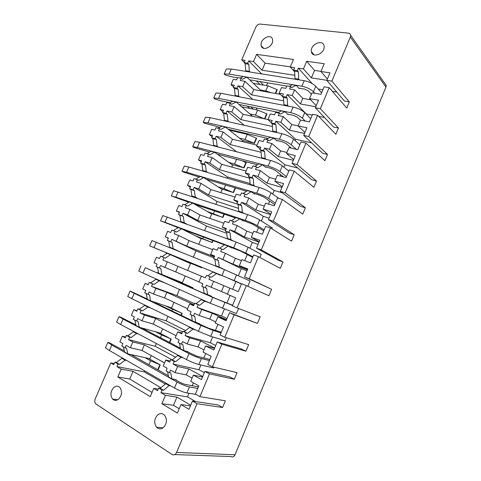 <?xml version="1.0" encoding="UTF-8"?>
<svg xmlns="http://www.w3.org/2000/svg" width="481" height="481" viewBox="0 0 481 481"><rect width="100%" height="100%" fill="white"/><g stroke="black" fill="none" stroke-linecap="round" stroke-linejoin="round"><path stroke-width="0.72" d="M384.932 83.64L386.201 85.432L385.966 87.037L350.324 37.049L350.613 35.275C350.415 34.031 349.669 33.321 348.376 33.135L260.101 24.062C258.309 24.08 256.908 25.054 255.904 26.978L241.702 59.854L244.192 62.308M174.801 454.563L230.808 456.541C232.594 457.383 234.006 456.794 235.053 454.773L385.966 87.037M329.166 87.638L324.104 86.814L320.941 94.366L311.989 92.833L309.56 98.611L318.494 100.204L315.32 107.786L320.346 108.724L329.166 87.638L346.747 108.033L349.308 101.864L331.884 81.139L350.324 37.049M320.346 108.724L338.45 128.054L335.87 134.271L317.604 115.272L308.718 136.526L327.507 154.437L324.915 160.696L305.958 143.122L297.005 164.538L316.492 181.012L313.877 187.319L294.222 171.188L285.197 192.767L305.393 207.786L302.759 214.135L282.395 199.465L273.304 221.212L294.21 234.752L291.558 241.149L270.478 227.964L261.309 249.886L282.948 261.917L280.279 268.362L258.465 256.692L249.23 278.776L271.603 289.279L268.909 295.773L246.362 285.636L237.049 307.9L260.173 316.847L257.461 323.388L234.157 314.808L224.777 337.247L248.659 344.618L245.923 351.214L221.861 344.216L212.404 366.829L237.055 372.601L234.307 379.244L209.469 373.851L199.934 396.645L225.367 400.793L222.595 407.485L196.976 403.721L176.599 452.447C175.403 454.743 173.857 455.417 171.964 454.467L95.749 403.836C94.667 402.567 94.492 400.938 95.22 398.965L110.786 362.927L114.189 363.6M110.786 362.927L113.726 364.67L114.797 362.199L118.013 364.093L116.943 366.576L121.188 369.095L117.809 376.96L150.228 396.627L153.728 388.395L157.582 390.686L158.7 388.053L162.037 390.025L160.919 392.664L165.416 395.328L176.924 397.108L190.716 405.2M165.416 395.328L161.875 403.697L177.381 413.101L180.976 404.557L188.991 409.313L192.436 401.088L196.976 403.721M163.63 427.387C166.919 423.508 167.286 419.516 164.73 415.404C162.5 413.125 160.083 413.023 157.479 415.103C154.154 419.065 153.842 423.106 156.535 427.218C158.724 429.341 161.087 429.395 163.63 427.387M118.855 398.917C121.988 395.081 122.348 391.3 119.943 387.56C117.995 385.702 115.873 385.738 113.582 387.668C110.426 391.558 110.101 395.37 112.608 399.104C114.526 400.853 116.606 400.793 118.855 398.917M199.934 396.645L195.382 394.053L198.815 385.864L190.729 381.355L193.35 375.114L201.461 379.557L204.876 371.392L209.469 373.851M212.404 366.829L207.804 364.412L211.207 356.289L203.024 352.092L205.627 345.899L213.829 350.03L217.22 341.931L221.861 344.216M224.777 337.247L220.124 335.004L223.503 326.942L215.229 323.052L217.809 316.913L226.1 320.731L229.467 312.698L234.157 314.808M237.049 307.9L232.347 305.826L235.702 297.829L227.339 294.24L229.9 288.143L238.281 291.666L241.618 283.694L246.362 285.636M249.23 278.776L244.474 276.876L247.805 268.939L239.358 265.65L241.901 259.602L250.367 262.824L253.679 254.918L258.465 256.692M261.309 249.886L256.511 248.148L259.812 240.272L251.28 237.277L253.806 231.271L262.355 234.205L265.644 226.359L270.478 227.964M273.304 221.212L268.452 219.643L271.729 211.826L263.113 209.121L265.62 203.162L274.254 205.808L277.513 198.022L282.395 199.465M285.197 192.767L280.303 191.36L283.556 183.598L274.855 181.181L277.345 175.264L286.057 177.627L289.297 169.901L294.222 171.188M297.005 164.538L292.063 163.287L295.292 155.591L286.514 153.451L288.979 147.583L297.775 149.663L300.986 141.991L305.958 143.122M308.718 136.526L303.733 135.432L306.938 127.79L298.082 125.926L300.529 120.106L309.403 121.909L312.59 114.298L317.604 115.272M246.531 71.477L245.773 70.743L245.16 63.708L244.053 62.62L247.691 63.167L248.677 60.883L253.487 61.586L256.589 54.371L293.458 59.464L290.259 66.991L294.612 67.635L293.59 70.04L297.348 70.605L298.37 68.182L303.439 68.927L306.668 61.285L324.224 63.714L320.953 71.501L329.966 72.829L326.809 80.351L331.884 81.139M244.053 62.62L245.033 60.347L241.702 59.854M272.661 40.26L272.553 39.472C271.434 33.249 260.461 38.426 261.069 44.805L261.201 45.713C262.325 51.816 273.292 46.675 272.661 40.26M324.134 46.423L324.092 46.086C323.28 38.859 310.449 44.06 311.357 51.16L311.411 51.635C312.253 58.718 325.06 53.565 324.134 46.423M180.976 404.557L190.428 405.886M193.35 375.114L202.525 377.014M205.627 345.899L214.526 348.364M217.809 316.913L226.437 319.931M239.358 265.65L247.511 269.643M251.28 237.277L259.169 241.799M263.113 209.121L270.749 214.165M274.855 181.181L282.239 186.742M286.514 153.451L293.644 159.518M298.082 125.926L304.966 132.497M309.56 98.611L316.203 105.676M320.953 71.501L327.357 79.052M161.875 403.697L173.479 405.279L176.924 397.108M173.479 405.279L179.227 408.724M179.684 355.946L177.717 355.471L172.222 359.878L170.791 359.547L169.685 362.157L165.783 360.022L163.227 366.035L167.117 368.205L166.011 370.821L169.372 372.709L170.484 370.081L175.024 372.607L186.273 374.903L188.792 368.933L202.735 376.503M186.273 374.903L192.087 378.114M192.382 328.349L189.568 327.489L184.181 331.668L182.792 331.259L181.692 333.85L177.742 331.86L175.21 337.83L179.148 339.851L178.048 342.442L181.451 344.204L182.552 341.594L187.139 343.945L198.07 346.897L200.571 340.975L214.664 348.028M198.07 346.897L203.95 349.891M205.327 301.046L201.329 299.711L196.05 303.667L194.703 303.18L193.609 305.748L189.616 303.908L187.103 309.836L191.083 311.706L189.989 314.279L193.434 315.915L194.528 313.323L199.17 315.506L209.782 319.101L212.259 313.215L226.509 319.769M209.782 319.101L215.722 321.885M220.448 274.91L220.298 275.27L216.492 273.569L211.321 277.333L206.523 275.312L205.441 277.862L201.407 276.166L198.906 282.046L202.934 283.772L201.846 286.333L205.327 287.836L206.415 285.269L221.404 291.51L223.863 285.666L229.882 288.197M221.404 291.51L227.405 294.077M231.962 247.649L231.812 248.01L228.114 246.08L223.052 249.627L218.254 247.649L217.178 250.18L213.101 248.629L210.624 254.467L214.688 256.048L213.612 258.586L217.129 259.968L218.212 257.419L232.942 264.117L235.383 258.321L241.462 260.642M232.942 264.117L247.45 269.781M243.392 220.587L243.236 220.953L239.652 218.801L234.698 222.126L229.9 220.196L228.836 222.709L224.711 221.296L222.252 227.092L226.365 228.529L225.294 231.048L228.848 232.311L229.918 229.78L234.71 231.463L244.396 236.929L246.819 231.175L252.952 233.297M244.396 236.929L259.043 242.105M254.732 193.723L254.581 194.09L251.112 191.715L246.254 194.835L245.063 194.035L241.456 192.941L240.398 195.436L236.237 194.162L233.796 199.916L237.951 201.22L236.886 203.722L240.476 204.858L241.54 202.345L246.374 203.866L255.766 209.938L258.171 204.227L264.364 206.151M255.766 209.938L270.55 214.634M265.999 167.057L265.843 167.424L262.482 164.833L257.726 167.737L256.571 166.865L252.934 165.891L251.882 168.368L247.679 167.232L245.256 172.938L249.447 174.104L248.394 176.587L252.02 177.609L253.072 175.114L257.96 176.473L267.051 183.147L269.438 177.477L275.691 179.203M267.051 183.147L281.974 187.374M277.176 140.584L277.02 140.951L273.767 138.143L269.113 140.843L267.995 139.899L264.322 139.039L263.281 141.498L259.037 140.494L256.632 146.164L260.864 147.192L259.818 149.657L263.474 150.559L264.526 148.088L269.456 149.29L278.252 156.547L280.627 150.92L286.935 152.447M278.252 156.547L293.314 160.305M288.275 114.304L288.119 114.67L284.968 111.646L280.417 114.147L279.335 113.125L275.631 112.386L274.591 114.827L270.31 113.955L267.923 119.577L272.192 120.478L271.158 122.926L274.849 123.713L275.89 121.254L280.868 122.306L289.376 130.141L291.733 124.555L298.094 125.89M289.376 130.141L304.569 133.441M299.296 88.209L299.14 88.576L296.098 85.347L291.636 87.644L290.59 86.556L286.85 85.925L285.822 88.348L281.505 87.602L279.13 93.188L283.441 93.957L282.413 96.386L286.141 97.06L287.175 94.625L292.195 95.521L300.421 103.926L302.759 98.377L310.672 99.795M300.421 103.926L315.74 106.776M306.668 61.285L314.538 70.418L321.007 71.368M314.538 70.418L311.387 77.898L326.833 80.303M175.024 372.607L177.609 366.498L188.792 368.933M187.139 343.945L189.706 337.884L200.571 340.975M199.17 315.506L201.713 309.487L212.259 313.215M211.105 287.277L213.63 281.307L223.863 285.666M222.95 259.265L225.457 253.337L235.383 258.321M234.71 231.463L237.193 225.577L246.819 231.175M246.374 203.866L248.845 198.028L258.171 204.227M257.96 176.473L260.407 170.677L269.438 177.477M269.456 149.29L271.885 143.536L280.627 150.92M280.868 122.306L283.279 116.594L291.733 124.555M292.195 95.521L294.588 89.851L302.759 98.377M303.439 68.927L311.387 77.898M170.791 359.547L174.17 361.387L173.058 364.009L177.609 366.498M182.792 331.259L186.207 332.966L185.107 335.57L189.706 337.884M194.703 303.18L198.154 304.762L197.066 307.341L201.713 309.487M210.017 276.767L208.928 279.329L213.63 281.307M221.783 248.984L220.707 251.527L225.457 253.337M233.465 221.404L232.395 223.93L237.193 225.577M245.063 194.035L243.999 196.543L248.845 198.028M256.571 166.865L255.519 169.354L260.407 170.677M267.995 139.899L266.949 142.364L271.885 143.536M279.335 113.125L278.295 115.578L283.279 116.594M290.59 86.556L289.562 88.985L294.588 89.851M153.728 388.395L158.237 389.141M165.783 360.022L170.172 361.015M177.742 331.86L182.01 333.099M189.616 303.908L193.765 305.387M210.624 254.467L214.556 256.367M222.252 227.092L226.07 229.221M233.796 199.916L237.5 202.273M245.256 172.938L248.845 175.523M256.632 146.164L260.113 148.972M267.923 119.577L271.296 122.607M279.13 93.188L283.483 97.511M290.259 66.991L294.649 71.795M117.809 376.96L129.732 379.04L133.027 371.35L160.894 387.704M129.732 379.04L152.026 392.412M130.375 347.739L132.852 341.991L128.553 339.64L129.611 337.175L126.353 335.407L125.294 337.86L122.318 336.225L119.871 341.889L122.841 343.542L121.783 346.001L125.024 347.823L126.088 345.352L130.375 347.739L141.985 350.457L144.39 344.829L172.024 359.83M141.985 350.457L164.55 362.914M141.973 320.791L144.426 315.085L140.073 312.897L141.131 310.449L137.837 308.802L136.784 311.237L133.772 309.722L131.343 315.338L134.349 316.883L133.297 319.324L136.574 321.019L137.632 318.566L141.973 320.791L153.283 324.086L155.676 318.5L182.503 331.932M153.283 324.086L176.106 335.708M153.481 294.035L155.922 288.372L151.521 286.339L152.567 283.91L149.23 282.383L148.19 284.806L145.142 283.399L142.731 288.979L145.773 290.41L144.727 292.833L148.046 294.402L149.092 291.967L153.481 294.035L164.508 297.895L166.883 292.352L194.005 304.822M164.508 297.895L187.584 308.706M164.911 267.466L167.334 261.844L162.879 259.974L163.919 257.563L160.552 256.157L159.512 258.556L156.427 257.263L154.034 262.8L157.113 264.123L156.072 266.528L159.433 267.983L160.474 265.566L175.649 271.891L178.006 266.39L201.383 276.214M175.649 271.891L198.972 281.89M177.152 250.631L169.751 247.24L168.687 241.041L167.34 240.41L170.737 241.745L171.771 239.346L186.712 246.074L189.057 240.608L212.674 249.639M186.712 246.074L214.346 256.86M183.67 222.98L180.838 221.5L179.84 215.175L178.529 214.478L181.962 215.692L182.99 213.311L187.53 214.905L197.703 220.43L200.03 215.001L223.881 223.244M197.703 220.43L225.613 230.291M193.675 197.018L191.847 195.941L190.915 189.49L189.646 188.726L193.109 189.827L194.132 187.458L198.713 188.901L208.616 194.961L210.925 189.574L235.017 197.048M208.616 194.961L237.602 204.172M204.166 171.464L202.784 170.557L201.918 163.985L200.679 163.155L204.178 164.141L205.195 161.79L209.824 163.077L219.45 169.673L221.747 164.322L246.068 171.032M219.45 169.673L249.645 178.223M214.773 146.17L213.642 145.346L212.842 138.654L211.634 137.758L215.169 138.63L216.179 136.297L220.851 137.44L230.213 144.559L232.491 139.243L257.04 145.196M230.213 144.559L261.093 152.267M225.391 121.086L224.429 120.31L223.689 113.504L222.517 112.542L226.088 113.3L227.086 110.985L231.806 111.977L240.903 119.613L243.164 114.334L267.935 119.547M240.903 119.613L272.438 126.461M235.985 96.188L235.137 95.442L234.463 88.522L233.321 87.494L236.929 88.149L237.921 85.846L242.683 86.694L251.521 94.841L253.77 89.592L280.303 94.354M251.521 94.841L283.676 100.818M256.589 54.371L265.097 63.161L290.314 66.865M265.097 63.161L262.061 70.232L294.823 75.325M121.188 369.095L133.027 371.35M132.852 341.991L144.39 344.829M144.426 315.085L155.676 318.5M155.922 288.372L166.883 292.352M167.334 261.844L178.006 266.39M176.262 241.089L178.661 235.51L189.057 240.608M187.53 214.905L189.911 209.361L200.03 215.001M198.713 188.901L201.082 183.393L210.925 189.574M209.824 163.077L212.175 157.612L221.747 164.322M220.851 137.44L223.19 132.01L232.491 139.243M231.806 111.977L234.127 106.59L243.164 114.334M242.683 86.694L244.985 81.343L253.77 89.592M253.487 61.586L262.061 70.232M167.34 240.41L168.374 238.023L165.266 236.808L167.641 231.307L170.755 232.497L171.789 230.11L175.198 231.397L174.164 233.796L178.661 235.51M178.529 214.478L179.557 212.103L176.413 211.003L178.77 205.537L181.926 206.62L182.942 204.251L186.394 205.423L185.365 207.798L189.911 209.361M189.646 188.726L190.662 186.369L187.482 185.371L189.827 179.948L193.013 180.922L194.023 178.571L198.761 180.417L203.679 177.573L222.18 189.49L220.833 192.647M197.505 179.623L196.488 181.986L201.082 183.393M200.679 163.155L201.689 160.81L198.479 159.92L200.805 154.533L204.022 155.405L205.026 153.066L208.544 154.01L209.77 154.87L214.592 152.206L232.588 165.109L231.746 167.081M208.544 154.01L207.533 156.355L212.175 157.612M211.634 137.758L212.638 135.438L209.397 134.644L211.706 129.293L214.953 130.062L215.957 127.742L219.504 128.571L218.506 130.904L223.19 132.01M222.517 112.542L223.509 110.233L220.238 109.542L222.535 104.227L225.811 104.894L226.81 102.591L230.393 103.313L229.395 105.628L234.127 106.59M233.321 87.494L234.313 85.203L231.006 84.614L233.285 79.335L236.598 79.906L237.584 77.615L241.203 78.229L242.322 79.281L246.879 77.164L261.321 90.951M241.203 78.229L240.211 80.525L244.985 81.343M122.318 336.225L125.637 337.067M133.772 309.722L137.007 310.714M145.142 283.399L148.298 284.554M165.266 236.808L168.278 238.239M176.413 211.003L179.347 212.584M187.482 185.371L190.344 187.103M198.479 159.92L201.262 161.802M209.397 134.644L212.103 136.67M220.238 109.542L222.871 111.712M231.006 84.614L233.568 86.923M157.762 369.733L159.89 364.73L160.239 364.923L148.671 358.471M116.943 366.576L144.3 371.873L144.727 370.881M144.3 371.873L165.326 384.036M123.407 346.909L124.609 352.032L127.838 353.86L149.91 358.748L151.262 355.573M160.239 364.923L158.111 369.931L160.239 364.923M127.838 353.86L126.509 348.166L125.024 347.823M126.756 360.51L125.126 360.173L119.522 364.394L118.013 364.093M123.539 358.658L121.903 358.309L125.126 360.173M114.797 362.199L116.306 362.506L121.903 358.309M167.37 383.946L165.777 383.664L160.173 388.299L158.7 388.053M167.568 371.699L168.609 376.984L171.951 378.884L176.202 379.689L176.04 380.074M116.306 362.506L119.522 364.394M160.919 392.664L187.506 396.873L195.623 401.569M193.392 382.84L192.19 385.714M189.009 393.278L187.506 396.873M169.372 372.709L170.815 372.997L171.951 378.884M170.701 385.87L169.114 385.594L163.51 390.265L162.037 390.025M160.173 388.299L163.51 390.265M192.436 401.088L218.17 404.972L222.595 407.485M165.777 383.664L169.114 385.594M169.396 342.382L170.899 338.858L171.248 339.039L159.103 332.762M128.553 339.64L155.237 346.266L156.397 343.542M155.237 346.266L175.571 357.191M134.83 320.112L136.015 325.553L139.28 327.266L160.804 333.231L162.668 328.86M171.248 339.039L169.745 342.568L171.248 339.039M139.28 327.266L138.023 321.434L136.574 321.019M138.606 334.061L136.586 333.531L131.085 337.548L129.611 337.175M135.353 332.329L133.327 331.794L136.586 333.531M126.353 335.407L127.832 335.78L133.327 331.794M179.521 343.206L180.525 348.839L183.91 350.613L188.035 351.659L187.879 352.038M127.832 335.78L131.085 337.548M173.058 364.009L198.906 369.721L204.353 372.649M205.724 353.475L203.842 357.948M200.89 364.995L198.906 369.721M181.451 344.204L182.852 344.576L183.91 350.613M183.057 357.738L181.09 357.269L175.601 361.712L174.17 361.387M172.222 359.878L175.601 361.712M204.876 371.392L229.834 376.894L234.307 379.244M177.717 355.471L181.09 357.269M214.027 367.207L213.702 367.971L198.869 364.526C195.148 363.534 191.023 361.88 186.496 359.572L120.683 324.519L123.04 319.077L189.009 353.619L186.496 359.572M180.946 315.229L181.83 313.161L182.185 313.329L168.813 306.95M140.073 312.897L166.095 320.839L167.989 316.396M166.095 320.839L185.63 330.543M146.182 293.518L147.336 299.266L150.643 300.853L171.621 307.888L173.99 302.339M182.185 313.329L181.301 315.404L182.185 313.329M150.643 300.853L149.459 294.895L148.046 294.402M150.866 308.008L147.968 307.076L142.562 310.894L141.131 310.449M147.583 306.397L144.673 305.459L147.968 307.076M137.837 308.802L139.274 309.247L144.673 305.459M191.39 314.947L192.358 320.905L199.783 323.839L199.633 324.212M139.274 309.247L142.562 310.894M185.107 335.57L210.221 342.761L215.728 345.496M217.959 324.338L215.416 330.387M212.674 336.922L210.221 342.761M193.434 315.915L194.793 316.366L195.773 322.553M195.785 330.014L192.983 329.16L187.596 333.369L186.207 332.966M184.181 331.668L187.596 333.369M217.22 341.931L241.414 349.02L245.923 351.214M189.568 327.489L192.983 329.16M226.347 337.734L225.12 340.668L210.714 336.333L198.425 331.313L131.86 298.695L134.199 293.296L200.92 325.403L198.425 331.313M192.412 288.275L192.683 287.638L193.043 287.794L173.425 279.178M151.521 286.339L176.876 295.581L179.497 289.454M176.876 295.581L194.498 303.649M157.461 267.129L158.586 273.166L182.371 282.72L185.239 276.004M193.043 287.794L192.767 288.432L193.043 287.794M161.923 274.633L160.804 268.542L159.433 267.983M165.717 283.267L159.265 280.808L153.962 284.427L152.567 283.91M162.404 281.782L155.934 279.311L159.265 280.808M149.23 282.383L150.631 282.906L155.934 279.311M203.18 286.91L204.094 293.182L211.448 296.224L211.297 296.585M150.631 282.906L153.962 284.427M197.066 307.341L221.458 315.999L227.02 318.542M230.098 295.424L226.906 303.03M224.374 309.061L221.458 315.999M205.327 287.836L206.65 288.372L207.551 294.703M208.76 302.585L204.78 301.262L199.507 305.249L198.154 304.762M196.05 303.667L199.507 305.249M229.467 312.698L257.461 323.388M201.329 299.711L204.78 301.262M205.267 301.184L208.7 302.729M238.57 308.483L236.448 313.564L210.263 303.258L142.959 273.058L145.28 267.695L212.74 297.396L210.263 303.258M187.62 270.43L190.53 263.606L170.484 254.726L165.284 258.147L163.919 257.563M193.308 257.107L195.977 250.86L213.913 257.882M201.413 267.117L201.208 267.598L201.569 267.749L201.773 267.268L201.569 267.749L178.902 258.459M180.507 251.978L173.124 248.593L172.078 242.376L170.737 241.745M171.771 239.346L195.977 250.86M161.935 256.734L167.117 253.349L170.484 254.726M169.751 247.24L173.124 248.593M168.687 241.041L172.078 242.376M216.492 273.569L213.005 272.144L207.852 275.866M213.612 258.586L214.905 259.205L215.753 265.656L219.468 267.592M244.474 276.876L271.603 289.279M218.212 257.419L241.342 268.632L247 270.851M241.342 268.632L238.408 275.619M235.918 281.553L232.666 289.303M217.129 259.968L218.416 260.582L219.246 267.057L222.95 268.987M214.905 259.205L218.416 260.582M219.546 267.418L223.028 268.813M215.753 265.656L219.246 267.057M241.474 284.043L225.379 276.924L149.669 245.863L151.96 240.59L224.471 269.6L250.048 281.03L247.841 286.303M198.767 244.318L201.148 238.732L181.626 228.83L176.521 232.052L175.198 231.397M204.629 230.585L206.559 226.07L226.725 233.255M212.728 240.506L211.929 242.388L212.295 242.526L213.095 240.644L212.295 242.526L198.322 237.301M187.073 224.218L184.247 222.739L183.267 216.39L181.962 215.692M182.99 213.311L206.559 226.07M173.268 230.67L178.223 227.567L181.626 228.83M180.838 221.5L184.247 222.739M179.84 215.175L183.267 216.39M228.114 246.08L224.597 244.775L219.679 248.19M225.294 231.048L226.545 231.746L227.321 238.342L230.026 239.803M256.511 248.148L278.295 260.209L282.948 261.917M229.918 229.78L252.363 242.394L258.069 244.432M252.363 242.394L249.916 248.208M247.258 254.551L244.691 260.66M228.848 232.311L230.092 233.002L230.85 239.616L233.55 241.077M226.545 231.746L230.092 233.002M227.321 238.342L230.85 239.616M178.096 227.645L160.534 220.815L162.8 215.572L236.117 242.009L248.148 247.246L261.195 254.353L259.896 257.455M209.836 218.392L211.7 214.027L192.695 203.108L187.68 206.145L186.394 205.423M215.873 204.257L217.069 201.449L238.504 208.351M223.966 214.087L222.577 217.346L222.944 217.472L224.332 214.213L222.944 217.472L210.125 213.125M197.12 198.136L195.292 197.06L194.378 190.59L193.109 189.827M194.132 187.458L217.069 201.449M184.542 204.792L189.255 201.96L192.695 203.108M191.847 195.941L195.292 197.06M190.915 189.49L194.378 190.59M239.652 218.801L236.099 217.61L231.433 220.719M236.886 203.722L238.101 204.485L238.804 211.225L240.542 212.295M268.452 219.643L289.514 233.195L294.21 234.752M241.54 202.345L263.299 216.342L269.059 218.2M263.299 216.342L261.339 221.001M258.513 227.741L256.626 232.239M240.476 204.858L241.684 205.627L242.37 212.38L244.101 213.456M238.101 204.485L241.684 205.627M238.804 211.225L242.37 212.38M188.708 202.291L171.32 195.929L173.575 190.729L247.673 214.622C252.387 216.246 256.367 218.013 259.626 219.925L272.264 227.868L271.861 228.83M227.038 178.108L227.513 176.99L250.132 183.526M235.119 187.855L233.159 192.478L233.525 192.592L235.492 187.969L233.525 192.592L221.11 188.799M207.642 172.475L206.265 171.567L205.417 164.971L204.178 164.141M205.195 161.79L227.513 176.99M195.755 179.094L200.204 176.533L203.679 177.573M202.784 170.557L206.265 171.567M201.918 163.985L205.417 164.971M251.112 191.715L247.517 190.644L243.121 193.446M248.394 176.587L249.573 177.429L250.204 184.301L251.515 185.221M280.303 191.36L300.655 206.373L305.393 207.786M253.072 175.114L274.158 190.47L282.293 192.821M274.158 190.47L272.679 193.993M269.685 201.13L268.464 204.034M252.02 177.609L253.186 178.451L253.8 185.347L255.11 186.267M249.573 177.429L253.186 178.451M250.204 184.301L253.8 185.347M242.105 160.726L245.857 162.608L243.663 167.773L244.035 167.875L246.236 162.71L245.857 162.608L246.236 162.71L244.035 167.875L231.788 164.532M218.284 147.072L217.159 146.242L216.372 139.532L215.169 138.63M216.179 136.297L236.682 151.786M206.908 153.571L211.081 151.287L214.592 152.206M213.642 145.346L217.159 146.242M212.842 138.654L216.372 139.532M262.482 164.833L258.856 163.877L254.738 166.372M259.818 149.657L260.955 150.571L261.52 157.582L262.584 158.417M292.063 163.287L311.718 179.744L316.492 181.012M264.526 148.088L284.944 164.785L297.793 168.085M284.944 164.785L283.934 167.184M280.778 174.705L280.219 176.046M263.474 150.559L264.61 151.479L265.151 158.508L266.215 159.349M260.955 150.571L264.61 151.479M261.52 157.582L265.151 158.508M229.413 130.183L247.246 134.331L256.283 138.107L254.1 143.236L254.479 143.326L256.662 138.197L256.283 138.107L256.662 138.197L254.479 143.326L242.298 140.392M242.586 141.691L242.929 140.891L225.427 127.02L220.695 129.497L219.504 128.571M245.869 134.013L246.134 133.387M228.938 121.873L227.976 121.098L227.254 114.268L226.088 113.3M243.109 133.369L241.925 132.407M227.086 110.985L244.27 125.294M218.007 128.223L221.885 126.208L225.427 127.02M239.616 132.558L238.432 131.596M224.429 120.31L227.976 121.098M223.689 113.504L227.254 114.268M273.767 138.143L270.106 137.301L266.288 139.496M271.158 122.926L272.258 123.912L272.751 131.048L273.659 131.848M303.733 135.432L322.697 153.313L327.507 154.437M275.89 121.254L295.653 139.274L311.64 142.881M295.653 139.274L295.112 140.566M274.849 123.713L275.944 124.705L276.419 131.866L277.321 132.666M272.258 123.912L275.944 124.705M272.751 131.048L276.419 131.866M267.015 113.847L266.63 113.769L267.015 113.847L264.863 118.897L267.015 113.847M256.235 109.728L256.956 108.039M239.562 96.873L238.72 96.122L238.065 89.177L236.929 88.149M253.337 109.145L250.691 106.788M237.921 85.846L252.741 99.387M252.609 116.318L236.189 102.008L231.547 104.299L230.393 103.313M229.058 103.042L232.612 101.299L236.189 102.008M249.819 108.435L247.162 106.085M235.137 95.442L238.72 96.122M234.463 88.522L238.065 89.177M284.968 111.646L281.277 110.919L277.79 112.819M282.413 96.386L283.483 97.445L283.904 104.714L284.698 105.483M315.32 107.786L333.592 127.068L338.45 128.054M287.175 94.625L306.289 113.943L312.247 115.109M318.65 116.36L324.537 117.508M286.141 97.06L287.199 98.124L287.608 105.417L288.39 106.193M283.483 97.445L287.199 98.124M283.904 104.714L287.608 105.417M277.303 89.658L276.918 89.592L277.303 89.658L275.661 93.518L277.303 89.658M266.534 85.612L267.701 82.876M250.144 72.054L249.392 71.32L248.797 64.262L247.691 63.167M263.528 85.095L259.896 81.56M248.677 60.883L261.724 73.906M240.079 78.036L243.266 76.563L246.879 77.164M259.974 84.482L256.331 80.952M245.773 70.743L249.392 71.32M245.16 63.708L248.797 64.262M296.098 85.347L292.37 84.728L289.243 86.327M293.59 70.04L294.619 71.17L294.979 78.565L295.683 79.323M326.809 80.351L344.414 101.01L349.308 101.864M298.37 68.182L312.193 83.592M318.2 89.009L322.859 89.785M332.383 91.366L336.832 92.105M297.348 70.605L298.37 71.735L298.713 79.161L299.41 79.918M294.619 71.17L298.37 71.735M294.979 78.565L298.713 79.161M124.326 350.817L109.301 342.719L107.828 342.376L111.802 345.039L177.008 382.052L174.477 388.053C178.968 390.5 183.123 392.123 186.935 392.935L196.092 394.456M198.4 386.856L184.89 384.373L180.766 382.75L174.934 379.449M168.362 375.733L130.91 354.539M177.008 382.052C181.505 384.469 185.654 386.105 189.448 386.952L197.733 388.444M111.802 345.039L109.434 350.517L174.477 388.053M107.828 342.376L105.477 347.793L109.434 350.517M159.89 364.73L150.601 360.78L148.918 364.73M145.04 357.666L150.601 360.78M135.864 324.867L120.412 317.075L118.975 316.666L123.04 319.077M209.878 359.451L196.753 356.18L186.321 351.226M180.399 348.13L141.775 327.952M189.009 353.619C193.542 355.904 197.661 357.557 201.365 358.585L209.409 360.57M118.975 316.666L116.642 322.048L120.683 324.519M170.899 338.858L161.634 334.926L160.45 337.71M155.561 331.776L161.634 334.926M135.684 324.044L135.426 324.639M147.3 299.068L131.445 291.612L130.044 291.131L134.199 293.296M221.278 332.251L208.532 328.198L196.994 322.943M192.322 320.695L151.906 301.28M200.92 325.403L213.191 330.441L221.001 332.906M130.044 291.131L127.724 296.482L131.86 298.695M181.83 313.161L172.595 309.247L171.897 310.882M165.356 305.79L172.595 309.247M147.03 297.721L146.597 298.725M232.594 305.243L216.179 298.737L145.28 267.695M212.74 297.396L232.509 305.447M141.035 265.777L138.738 271.086L142.959 273.058M192.683 287.638L183.477 283.748L183.261 284.247M170.04 277.844L183.477 283.748M158.496 272.697L157.906 272.468L158.502 272.733M157.906 272.468L157.684 272.992M236.58 274.771L234.145 280.573L241.534 283.892M234.145 280.573L153.986 247.589L156.289 242.268M149.669 245.863L153.986 247.589M201.208 267.598L175.577 256.986M166.39 252.79L166.216 253.18L166.931 253.469M166.907 253.487L166.216 253.18M252.645 257.383L240.927 251.226L229.034 246.561M224.465 244.865L182.588 229.317M248.148 247.246L245.725 253.006L252.892 256.788M245.725 253.006L233.676 247.787L164.929 222.3L167.22 217.009M160.534 220.815L164.929 222.3M211.929 242.388L195.106 235.666M177.339 227.369L176.9 228.397M263.732 230.916L252.381 224.02L241.684 220.015M235.564 217.965L194.823 204.335M259.626 219.925L257.221 225.643L264.165 229.882M257.221 225.643C253.95 223.767 249.958 222.006 245.256 220.358L175.805 197.18L178.078 191.931M171.32 195.929L175.805 197.18M222.577 217.346L206.998 211.327M188.221 202.122L187.951 202.748M199.206 177.11L183.279 172L182.034 171.218L186.604 172.234L256.746 193.134C261.484 194.655 265.446 196.44 268.632 198.485L275.354 203.174M274.741 204.635L263.744 197.018L259.806 195.244L253.517 193.362M246.531 191.27L206.217 179.203M182.034 171.218L184.271 166.047L188.859 167.015L259.151 187.44C263.889 188.937 267.851 190.729 271.019 192.803L278.854 198.419M188.859 167.015L186.604 172.234M233.159 192.478L224.062 188.66L218.061 186.838M209.584 152.104L193.891 147.511L192.677 146.669L197.33 147.457L268.151 166.107C272.919 167.508 276.858 169.312 279.96 171.519L286.466 176.653M283.688 176.984L275.03 170.208L271.116 168.416L265.037 166.805M257.371 164.773L217.304 154.154M192.677 146.669L194.901 141.534L199.573 142.274L270.538 160.456C275.312 161.832 279.245 163.642 282.329 165.885L288.786 171.11M199.573 142.274L197.33 147.457M243.663 167.773L234.596 163.979L228.824 162.41M219.817 127.279L204.431 123.19L203.247 122.288L207.978 122.847L279.473 139.28C284.277 140.554 288.185 142.382 291.209 144.757L296.368 149.326M291.432 148.16L286.231 143.597L282.341 141.781L276.383 140.398M268.073 138.474L228.21 129.227M203.247 122.288L205.459 117.19L210.209 117.701L281.842 133.67C286.652 134.927 290.554 136.754 293.554 139.159L299.801 144.823M210.209 117.701L207.978 122.847M254.1 143.236L245.057 139.46L239.412 138.107M229.894 102.633L221.615 100.98L214.899 99.026L213.75 98.064L218.56 98.401L290.716 112.65C295.544 113.805 299.435 115.65 302.369 118.182L305.297 121.074M300.475 120.226L297.348 117.178L293.488 115.344L287.596 114.165M278.613 112.368L238.991 104.449M213.75 98.064L215.945 93.001L220.773 93.29L293.067 107.083C297.901 108.213 301.785 110.065 304.701 112.632L310.738 118.723M220.773 93.29L218.56 98.401M241.672 106.788L257.624 110.011L266.63 113.769L264.484 118.819M264.352 118.789L255.453 115.103L249.88 113.943M237.512 77.778L232.04 76.858L225.3 75.024L224.182 74.008L229.07 74.116L301.876 86.213C306.734 87.253 310.594 89.117 313.45 91.805L314.833 93.32M311.405 94.216L308.387 90.945L304.551 89.093L298.695 88.107M286.778 86.093L249.669 79.828M224.182 74.008L226.359 68.975L231.271 69.042L304.208 80.688C309.073 81.698 312.927 83.568 315.77 86.291L321.591 92.809M231.271 69.042L229.07 74.116M253.349 83.339L267.935 85.852L276.918 89.592L275.276 93.452M271.338 92.743L265.777 90.909L260.251 89.929M235.053 454.773L176.599 452.447M189.448 386.952L186.935 392.935M201.365 358.585L198.869 364.526M213.191 330.441L210.714 336.333M224.934 302.501L222.475 308.351M224.471 269.6L222.018 275.421M192.184 263.341L192.021 263.72M236.117 242.009L233.676 247.787M203.409 237.049L202.778 238.534M247.673 214.622L245.256 220.358M214.55 210.937L213.456 213.51M271.019 192.803L268.632 198.485M259.151 187.44L256.746 193.134M225.619 185.011L224.062 188.66M282.329 165.885L279.96 171.519M270.538 160.456L268.151 166.107M236.604 159.265L234.596 163.979M293.554 139.159L291.209 144.757M281.842 133.67L279.473 139.28M247.246 134.331L245.057 139.46M304.701 112.632L302.369 118.182M293.067 107.083L290.716 112.65M257.624 110.011L255.453 115.103M315.77 86.291L313.45 91.805M304.208 80.688L301.876 86.213M267.935 85.852L265.777 90.909M112.608 399.104L117.689 399.777M156.535 427.218L163.119 427.801M386.201 85.432L350.613 35.275M263.648 48.322L261.201 45.713M314.069 54.834L311.411 51.635"/></g></svg>

